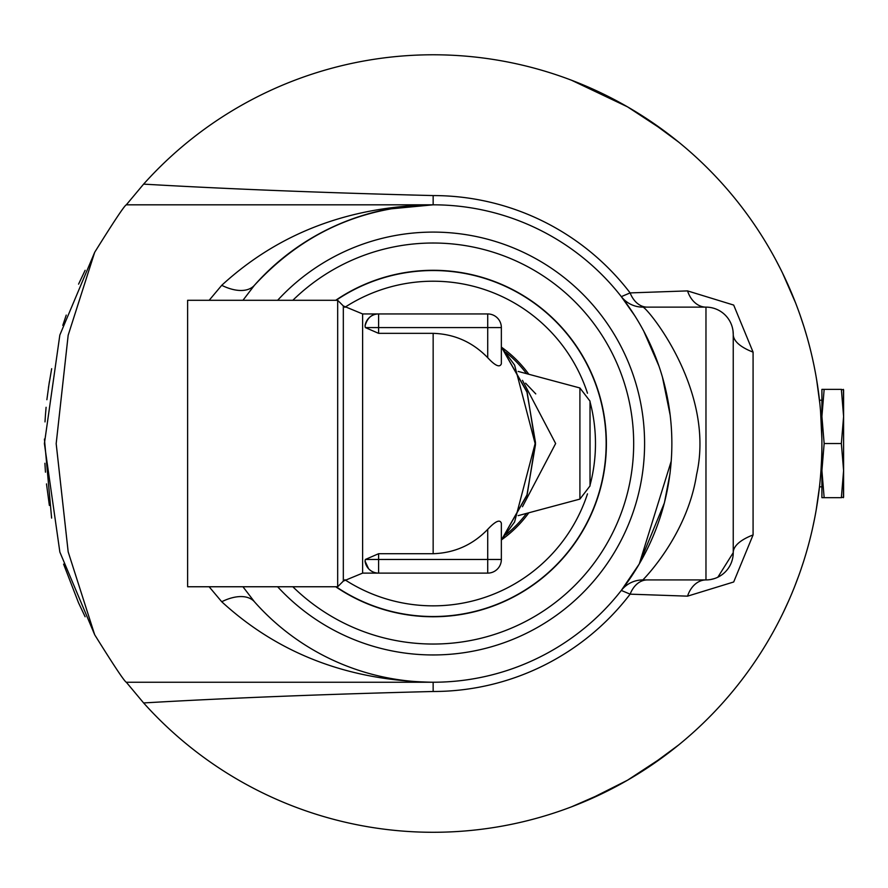 <?xml version="1.0" encoding="UTF-8"?>
<svg xmlns="http://www.w3.org/2000/svg" width="888" height="888" viewBox="0 0 888 888"><rect width="100%" height="100%" fill="white"/><g stroke="black" fill="none" stroke-linecap="round" stroke-linejoin="round"><path stroke-width="1.33" d="M790.764 596.003L790.431 596.792M788.788 600.543L783.338 612.354M789.876 598.079L788.988 600.099M792.018 593.018L791.019 595.415L792.018 593.018A388.755 388.755 0 0 0 794.238 587.59L798.856 575.424A388.755 388.755 0 0 0 800.576 570.54A388.755 388.755 0 0 0 800.876 569.674L803.429 561.96M788.566 601.065L789.454 599.045M787.201 604.095L786.846 604.872M783.394 612.243L785.192 608.469M782.095 614.907L785.292 608.236M787.034 604.473L786.49 605.649M785.902 606.937L785.469 607.858M819.469 487.035L816.139 510.278A388.755 388.755 0 0 1 814.74 517.859L812.542 528.371A388.755 388.755 0 0 1 811.887 531.246L811.088 534.632A388.755 388.755 0 0 1 809.934 539.271M821.533 460.55L820.923 471.284A388.755 388.755 0 0 1 820.19 480.086L819.613 485.769M816.616 379.565L819.879 403.807M818.958 395.66L819.036 396.37M817.182 383.094L817.726 386.646M812.287 357.542L814.052 365.745M815.473 373.06L814.063 365.801M813.208 361.738L813.475 363.003M813.774 364.391L813.974 365.39M796.902 306.349L798.279 310.056A388.755 388.755 0 0 1 800.033 314.94L804.128 327.284A388.755 388.755 0 0 1 805.838 332.9M776.001 260.262L780.941 269.808A388.755 388.755 0 0 1 782.239 272.45M819.413 487.512L819.236 489.066M819.735 484.593L819.835 483.705M819.28 488.644L819.424 487.39M819.047 490.631L819.824 483.727M820.834 414.618L820.168 406.737A388.755 388.755 0 0 1 820.545 410.944L821.888 439.249L821.367 423.043M815.484 373.138L815.595 373.737M815.728 374.492L815.872 375.28M815.994 375.979L817.504 385.148M817.682 386.324L817.559 385.492M817.526 385.281L817.415 384.604M782.517 273.016L795.648 303.052M796.458 305.172L798.59 310.9M799.022 312.11L800.199 315.418M804.095 327.173L806.948 336.707A388.755 388.755 0 0 1 810.566 350.294L811.454 353.957M808.99 344.133L809.49 346.043M811.998 356.288L812.509 358.541M809.567 346.331L809.956 347.852M821.888 439.249A388.755 388.755 0 0 1 821.789 453.302L821.533 460.706M809.723 540.115L808.302 545.487A388.755 388.755 0 0 1 805.083 556.676L804.839 557.464A388.755 388.755 0 0 1 803.729 561.038A388.755 388.755 0 0 1 802.175 565.811M792.596 295.438L792.873 296.104M787.578 283.783L789.044 287.079M821.578 427.472L821.378 423.232M821.134 418.903L821.211 420.191M821.289 421.6L821.345 422.633M816.139 510.278L816.638 507.37M817.892 499.278L817.793 499.988M809.456 541.158L808.302 545.487M143.612 184.127L126.318 204.817C124.564 205.439 114.019 221.256 94.694 252.281L59.84 335.042L44.4 443.578L59.862 552.081L94.694 634.776C114.019 665.8 124.564 681.618 126.318 682.239L143.612 702.941A388.755 388.755 0 0 0 702.974 723.398A388.755 388.755 0 0 0 702.974 163.658A388.755 388.755 0 0 0 143.612 184.127M820.756 473.504L820.634 475.058M819.846 483.572L819.491 486.835L821.911 486.835M821.911 400.222L819.491 400.222L819.846 403.485M648.795 120.058L678.643 142.091L664.757 131.291L627.539 106.86L571.461 80.209L605.86 95.238M605.86 791.819L571.461 806.848L587.756 800.221L627.539 780.197L664.757 755.766L678.643 744.965L648.429 767.243M44.999 421.911L45.455 414.885L44.999 421.911M46.875 399.711L49.362 381.651L46.875 399.711M44.9 463.27L45.455 472.172L44.9 463.27M46.498 483.905L49.362 505.416L46.498 483.905M44.422 439.083L51.615 518.093M63.581 564.124L78.544 602.841L85.137 616.76M85.137 270.296L78.577 284.138M66.234 315.096L62.793 325.374M51.671 368.687L48.44 387.668M46.098 407.281L45.421 415.351M501.753 539.671A118.104 118.104 0 0 0 528.826 512.787M528.826 374.27A118.104 118.104 0 0 0 501.753 347.386M487.723 357.709C472.671 342.158 454.478 334.032 433.155 333.344L378.599 333.344L365.356 327.583L487.723 327.583L487.723 357.709C495.204 365.801 499.755 367.843 501.354 363.825L501.354 327.583A13.642 13.642 0 0 0 487.723 313.941L362.615 313.941L362.615 573.115L378.599 573.115A13.642 13.642 0 0 1 365.046 561.072L365.356 559.473L365.046 561.072L368.598 568.753L365.046 561.072A13.642 13.642 0 0 0 378.599 573.115L487.723 573.115A13.642 13.642 0 0 0 501.354 559.473L501.354 523.154M378.599 333.344L378.599 313.941C371.772 313.908 367.255 317.926 365.046 325.996L365.356 327.583M378.599 313.941A13.642 13.642 0 0 0 365.046 325.996A13.642 13.642 0 0 1 378.599 313.941M487.723 529.348L487.723 559.473L365.356 559.473L378.599 553.712L433.155 553.712C454.556 552.991 472.749 544.866 487.723 529.348C495.426 521.145 499.977 519.103 501.354 523.232M378.599 553.712L378.599 573.115A13.642 13.642 0 0 1 365.057 561.127M535.453 442.812L535.453 444.167M187.623 443.534L187.623 586.757L337.673 586.757L337.673 300.299L187.623 300.299L187.623 443.534M590.02 485.925L590.02 401.143L579.908 387.967L579.908 499.1L590.02 485.925M522.477 506.715L555.644 443.523L522.477 380.353M525.596 383.183L535.764 393.895M336.141 300.299A172.994 172.994 0 0 1 606.149 443.534A172.994 172.994 0 0 1 336.141 586.757M590.02 485.259A162.326 162.326 0 0 0 590.02 401.798M587.479 393.218A162.326 162.326 0 0 0 344.822 307.348M344.822 579.709A162.326 162.326 0 0 0 587.479 493.85M209.135 586.757L221.723 601.742C278.666 654.001 349.139 680.83 433.155 682.239L126.318 682.239M221.723 285.314A43.645 24.12 -138.5 0 0 254.412 285.314C302.542 233.056 362.126 206.227 433.155 204.817C349.139 206.227 278.666 233.056 221.723 285.314L209.157 300.299M388.2 209.102L433.155 204.817L126.318 204.817M94.694 634.776L68.176 551.87L56.177 443.645L68.165 335.253L94.694 252.281M143.601 702.941C227.528 698.057 324.042 694.238 433.155 691.497A247.963 247.963 0 0 0 630.125 594.161L687.534 596.159L733.688 581.984L753.08 534.931L753.08 352.125L733.688 305.072L687.534 290.898L630.125 292.907L621.311 296.636L634.787 315.751M647.197 307.126A27.284 19.447 -90 0 1 630.125 292.907A247.963 247.963 0 0 0 433.155 195.571C324.042 192.818 227.528 189 143.601 184.127M242.957 300.299L254.412 285.314A238.706 238.706 0 0 1 598.49 271.351A238.706 238.706 0 0 1 598.49 615.706A238.706 238.706 0 0 1 254.412 601.742L242.946 586.757M221.723 601.742A43.645 24.12 138.5 0 1 254.412 601.742M639.271 563.947L664.402 502.908L670.018 473.504L671.206 461.227L639.271 563.947L621.311 590.431A27.284 27.284 0 0 1 621.478 590.22L621.489 590.209A27.284 27.284 0 0 0 621.311 590.431L630.125 594.161A27.284 19.447 -90 0 1 647.197 579.931M622.244 297.813L621.467 296.825A27.284 27.284 0 0 1 621.311 296.636A27.284 27.284 0 0 0 621.478 296.836L621.478 296.836A27.284 27.284 0 0 0 642.812 307.126L705.971 307.126A27.284 20.169 90 0 1 687.534 290.898M643.733 331.113L658.974 366.145M670.163 415.096L662.448 377.156L670.174 415.118M642.812 307.126C645.532 305.572 715.95 389.321 696.592 474.547C687.234 535.653 643.045 579.797 642.812 579.931A27.284 27.284 0 0 0 621.311 590.431M753.08 534.931A81.84 27.151 180 0 0 733.244 552.658L717.848 577.211M714.496 578.565L710.589 579.542M687.534 596.159A27.284 20.169 90 0 1 705.971 579.931A27.284 27.284 0 0 0 733.244 552.658L733.244 334.41A27.284 27.284 0 0 0 705.971 307.126L705.971 579.931L642.812 579.931A27.284 27.284 0 0 0 621.489 590.209M711.621 307.714L713.453 308.169M732.367 327.539L732.844 329.726M733.022 330.891L733.244 334.41A81.84 27.151 -0 0 0 753.08 352.125M606.393 443.534A173.238 173.238 0 0 0 335.708 300.299A173.238 173.238 0 0 1 606.393 443.534A173.238 173.238 0 0 1 335.708 586.757A173.238 173.238 0 0 0 606.393 443.534M821.911 416.45L821.911 389.377L824.153 389.377L821.911 416.45L824.153 443.534L821.911 470.607L824.153 497.68L821.911 497.68L821.911 443.534M843.6 470.607L841.358 443.534L843.6 416.45L843.6 497.058L841.358 497.68L843.6 470.607L843.434 497.68M843.6 416.45L841.358 389.377L843.6 389.999L843.6 416.45L843.434 389.377M824.153 497.68L841.358 497.68M824.153 389.377L841.358 389.377M824.153 443.534L841.358 443.534M487.723 313.941L487.723 327.583L501.354 327.583M501.354 559.473L487.723 559.473L487.723 573.115M433.155 333.344L433.155 553.712M526.54 513.397A116.628 116.628 0 0 1 505.816 534.754M505.816 352.303A116.628 116.628 0 0 1 526.54 373.659M362.615 313.941L343.323 305.949L343.323 581.107L337.673 586.757M433.144 682.239L433.155 691.497M733.244 552.658A27.284 27.284 0 0 1 705.971 579.931M433.155 204.817L433.155 195.571M292.829 586.757A200.522 200.522 0 0 0 633.677 443.534A200.522 200.522 0 0 0 292.829 300.299M277.633 300.299A211.433 211.433 0 0 1 580.597 291.986A211.433 211.433 0 0 1 580.597 595.071A211.433 211.433 0 0 1 277.633 586.757M501.354 346.942L527.206 392.54L535.453 444.455L526.906 495.393L501.354 540.115L527.206 494.516L535.453 442.601L526.906 391.664L501.354 346.942L514.607 365.123L535.453 444.821L526.85 495.56L501.354 540.115L514.585 521.978L535.453 442.302L526.861 391.519L501.354 346.942M579.908 387.967L518.159 371.417M579.908 499.1L518.159 515.639M362.615 573.115L343.323 581.107M343.323 305.949L337.673 300.299M658.674 365.279L658.929 366.023M622.322 589.133L621.467 590.231"/></g></svg>

